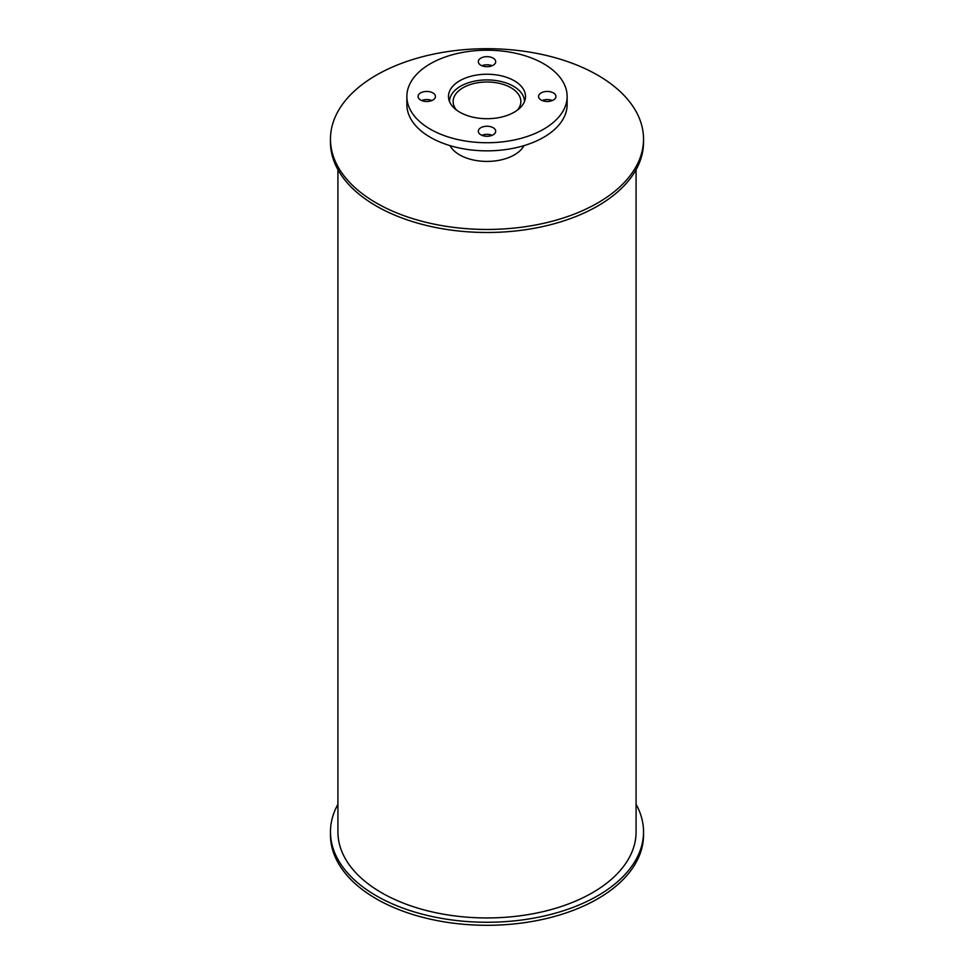 <?xml version="1.0" encoding="UTF-8"?>
<svg xmlns="http://www.w3.org/2000/svg" width="974" height="974" viewBox="0 0 974 974"><rect width="100%" height="100%" fill="white"/><g stroke="black" fill="none" stroke-linecap="round" stroke-linejoin="round"><path stroke-width="1.46" d="M456.55 110.086A33.859 19.541 180 0 1 453.141 101.54A33.859 19.541 180 0 1 487 81.999A33.859 19.541 180 0 1 520.859 101.54A33.859 19.541 180 0 1 517.45 110.086M449.55 101.54L449.55 101.637A37.45 21.623 180 0 1 449.55 101.54A37.45 21.623 180 0 1 487 79.917A37.45 21.623 180 0 1 524.45 101.54A37.45 21.623 180 0 1 524.45 101.637L524.45 101.54M459.765 112.193A38.51 22.232 180 0 1 448.49 96.475A38.51 22.232 180 0 1 487 74.231A38.51 22.232 180 0 1 525.51 96.475A38.51 22.232 180 0 1 501.744 117.014A38.51 22.232 180 0 1 459.765 112.193M524.864 100.529A38.51 22.232 0 0 0 524.122 98.666M449.878 98.666A38.51 22.232 0 0 0 449.136 100.529M541.106 100.018A8.693 5.016 180 0 1 538.561 96.475A8.693 5.016 180 0 1 547.254 91.446A8.693 5.016 180 0 1 555.947 96.475A8.693 5.016 180 0 1 550.578 101.113A8.693 5.016 180 0 1 541.106 100.018M552.38 100.529A8.693 5.016 0 0 0 542.128 100.529M480.852 65.234A8.693 5.016 180 0 1 478.307 61.679A8.693 5.016 180 0 1 487 56.662A8.693 5.016 180 0 1 495.693 61.679A8.693 5.016 180 0 1 490.324 66.317A8.693 5.016 180 0 1 480.852 65.234M492.126 65.745A8.693 5.016 0 0 0 481.874 65.745M420.598 100.018A8.693 5.016 180 0 1 418.053 96.475A8.693 5.016 180 0 1 426.746 91.446A8.693 5.016 180 0 1 435.439 96.475A8.693 5.016 180 0 1 430.07 101.113A8.693 5.016 180 0 1 420.598 100.018M431.872 100.529A8.693 5.016 0 0 0 421.62 100.529M480.852 134.802A8.693 5.016 180 0 1 478.307 131.259A8.693 5.016 180 0 1 487 126.243A8.693 5.016 180 0 1 495.693 131.259A8.693 5.016 180 0 1 490.324 135.897A8.693 5.016 180 0 1 480.852 134.802M492.126 135.313A8.693 5.016 0 0 0 481.874 135.313M430.338 129.189A80.136 46.265 180 0 1 406.864 96.475A80.136 46.265 180 0 1 487 50.21A80.136 46.265 180 0 1 567.136 96.475A80.136 46.265 180 0 1 517.669 139.209A80.136 46.265 180 0 1 430.338 129.189M567.136 96.475L567.136 104.583A80.136 46.265 180 0 1 517.669 147.33A80.136 46.265 180 0 1 430.338 137.297A80.136 46.265 180 0 1 406.864 104.583L406.864 96.475M636.083 804.329A156.534 90.375 180 0 1 643.534 831.881L643.534 834.925A156.534 90.375 180 0 1 487 925.3A156.534 90.375 180 0 1 330.466 834.925L330.466 831.881A156.534 90.375 180 0 1 337.917 804.329M643.534 831.881A156.534 90.375 180 0 1 487 922.256A156.534 90.375 180 0 1 330.466 831.881M524 145.625A38.704 22.341 180 0 1 459.631 154.878A38.704 22.341 180 0 1 450 145.625M376.317 202.982A156.534 90.375 180 0 1 330.466 139.075A156.534 90.375 180 0 1 487 48.7A156.534 90.375 180 0 1 643.534 139.075A156.534 90.375 180 0 1 546.901 222.571A156.534 90.375 180 0 1 376.317 202.982M643.534 139.075L643.534 142.119A156.534 90.375 180 0 1 546.901 225.615A156.534 90.375 180 0 1 376.317 206.025A156.534 90.375 180 0 1 330.466 142.119L330.466 139.075M636.083 169.671L636.083 831.881A149.083 86.065 180 0 1 544.052 911.396A149.083 86.065 180 0 1 381.589 892.744A149.083 86.065 180 0 1 337.917 831.881L337.917 169.671"/></g></svg>
